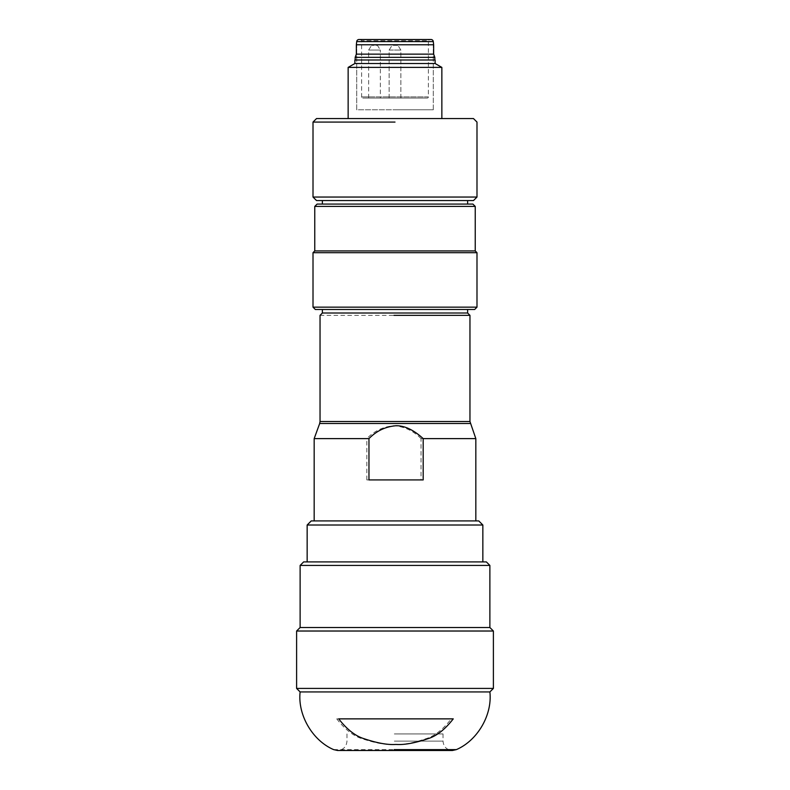<?xml version="1.0" encoding="UTF-8"?>
<svg xmlns="http://www.w3.org/2000/svg" width="790" height="790" viewBox="0 0 790 790"><rect width="100%" height="100%" fill="white"/><g stroke="black" fill="none" stroke-linecap="round" stroke-linejoin="round"><path stroke-width="0.59" stroke-dasharray="3.95 2.96" d="M389.519 98.069L400.856 98.069L389.519 98.069M389.519 50.047L400.856 50.047L389.519 50.047M397.745 45.356L392.067 45.356L397.745 45.356M380.326 98.069L368.644 98.069L380.355 98.069L380.355 50.047L368.644 50.047L380.355 50.047L377.432 45.356L371.577 45.356L377.413 45.356M486.363 561.917L303.637 561.917M395 561.917L307.221 561.917L395 561.917M307.152 561.917L393.766 561.917M482.848 561.917L396.234 561.917M300.121 565.433L489.879 565.433M307.152 525.014L482.848 525.014M300.121 627.507L396.333 627.507M311.25 520.916L478.75 520.916M296.606 631.022L493.394 631.022M396.136 520.916L475.827 520.916M393.864 520.916L314.173 520.916M296.606 688.416L493.394 688.416M314.173 438.618L366.817 438.618L366.817 479.925L421.04 479.925L421.04 438.618L475.827 438.618M489.879 691.931L300.121 691.931M366.817 479.925L421.04 479.925M421.04 438.618C413.496 430.906 404.45 426.61 393.924 425.741C383.387 426.61 374.351 430.906 366.817 438.618M368.96 479.925L423.183 479.925M336.747 718.87C344.963 729.456 353.436 736.073 362.166 738.739C375.329 743.133 385.945 745.029 394.013 744.437L394.091 744.437C402.15 745.029 412.755 743.123 425.909 738.719C434.609 736.063 443.072 729.447 451.278 718.87L336.747 718.87L451.278 718.87M338.722 718.87L453.253 718.87M320.039 315.348L469.961 315.348M394.329 733.93L443.022 733.93L394.329 733.93M322.379 313.008L467.621 313.008M395 309.492L322.379 309.492L395 309.492M322.379 309.492L474.652 309.492M476.992 307.152L313.008 307.152M476.992 252.681L313.008 252.681M314.766 250.924L475.234 250.924M475.234 206.417L314.766 206.417M322.379 204.077L472.894 204.077M395 204.077L322.705 204.077L395 204.077M316.523 200.561L473.477 200.561M476.992 197.046L313.008 197.046M395 122.075L313.008 122.075M316.523 118.569L473.477 118.569M395 118.569L441.857 118.569L395 118.569M441.857 67.397L348.143 67.397M354.878 63.516L435.122 63.516M395 60.001L354.878 60.001M434.826 57.364L355.174 57.364M356.349 54.145L433.651 54.145M433.651 44.773L356.349 44.773M395 41.584L433.295 41.584L395 41.584M395 109.78L433.295 109.78L395 109.78M430.975 39.5L359.025 39.5M433.295 109.78L433.295 41.584L433.295 109.78L356.705 109.78L356.705 41.584L356.705 109.78L433.295 109.78M360.447 39.5L429.553 39.5L360.447 39.5L361.613 40.675L428.387 40.675L429.553 39.5M427.212 98.069A1.175 1.175 0 0 0 428.387 96.894L361.613 96.894L428.387 96.894L428.387 40.675L361.613 40.675L361.613 96.894A1.175 1.175 0 0 0 362.788 98.069L427.212 98.069L362.788 98.069M319.683 423.499L470.317 423.499M333.627 749.611L395.869 749.611M320.039 421.495L469.961 421.495M394.329 741.129L443.022 741.129L394.329 741.129M389.144 98.069L389.144 50.047L392.067 45.356L389.144 50.047L389.144 98.069M400.856 98.069L400.856 50.047L397.933 45.356L400.856 50.047L400.856 98.069M368.644 98.069L368.644 50.047L371.577 45.356M443.022 733.93L443.022 741.129C443.585 746.817 446.706 749.947 452.394 750.5L394.19 750.5M346.978 733.93L346.978 741.129C346.415 746.817 343.295 749.947 337.606 750.5"/><path stroke-width="1.19" d="M300.121 565.433L303.637 561.917L486.363 561.917L489.879 565.433L300.121 565.433L300.121 627.507L296.606 631.022L296.606 688.416L493.394 688.416L493.394 631.022L296.606 631.022M307.152 525.014L311.25 520.916L478.75 520.916L482.848 525.014L307.152 525.014L307.152 561.917M489.879 565.433L489.879 627.507L300.121 627.507M469.961 421.495L320.039 421.495L320.039 315.348L322.379 313.008L467.621 313.008L469.961 315.348L469.961 421.495L475.827 438.618L423.183 438.618L423.183 479.925L368.96 479.925L368.96 438.618L314.173 438.618L314.173 520.916M394.19 750.5L337.606 750.5L333.627 749.611C312.425 740.507 297.534 714.861 300.121 691.931L489.879 691.931L493.394 688.416M423.183 438.618C413.624 429.888 404.579 425.603 396.076 425.741C385.53 426.61 376.494 430.906 368.96 438.618M453.253 718.87L338.722 718.87C346.928 729.447 355.391 736.063 364.091 738.719C377.245 743.123 387.851 745.029 395.909 744.437L395.988 744.437C404.055 745.029 414.671 743.133 427.834 738.739C436.564 736.073 445.037 729.456 453.253 718.87M469.961 315.348L393.943 315.348M315.348 309.492L313.008 307.152L476.992 307.152L474.652 309.492L315.348 309.492L322.379 309.492L322.379 313.008M313.008 307.152L313.008 252.681L476.992 252.681L476.992 307.152M476.992 252.681L475.234 250.924L314.766 250.924L313.008 252.681M314.766 250.924L314.766 206.417L475.234 206.417L475.234 250.924M475.234 206.417L472.894 204.077L317.106 204.077L322.379 204.077L322.379 200.561M476.992 197.046L473.477 200.561L316.523 200.561L313.008 197.046L476.992 197.046L476.992 122.075L473.477 118.569L316.523 118.569L313.008 122.075L395 122.075M348.143 118.569L348.143 67.397L441.857 67.397L441.857 118.569M441.857 67.397L435.122 63.516L354.878 63.516L348.143 67.397M395 60.001L435.122 60.001L354.878 60.001L354.878 63.516M355.174 60.001L355.174 57.364L434.826 57.364L434.826 60.001M434.826 57.364L433.651 54.145L356.349 54.145L355.174 57.364M356.349 54.145L356.349 44.773L433.651 44.773L433.651 54.145M356.349 44.773L356.705 41.584L433.295 41.584L356.705 41.584A2.34 2.34 0 0 1 359.025 39.5L430.975 39.5A2.34 2.34 0 0 1 433.295 41.584L433.651 44.773M470.317 423.499L319.683 423.499L314.173 438.618M489.879 691.931C492.466 714.861 477.575 740.507 456.373 749.611L394.131 749.611M482.848 525.014L482.848 561.917M489.879 627.507L493.394 631.022M475.827 438.618L475.827 520.916M300.121 691.931L296.606 688.416M320.039 421.495L319.683 423.499M337.606 750.5L452.394 750.5L456.373 749.611M467.621 313.008L467.621 309.492M317.106 204.077L314.766 206.417M467.621 204.077L467.621 200.561M313.008 197.046L313.008 122.075M435.122 63.516L435.122 60.001"/></g></svg>

